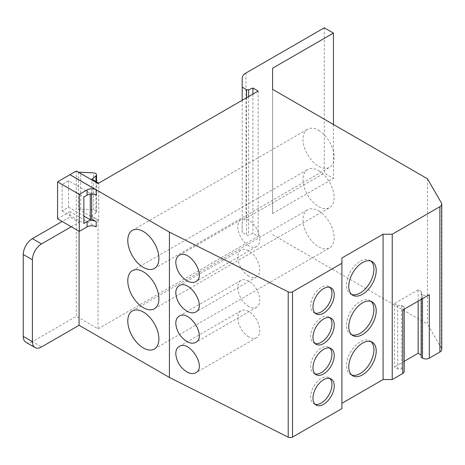 <?xml version="1.0" encoding="UTF-8"?>
<svg xmlns="http://www.w3.org/2000/svg" width="465" height="465" viewBox="0 0 465 465"><rect width="100%" height="100%" fill="white"/><g stroke="black" fill="none" stroke-linecap="round" stroke-linejoin="round"><path stroke-width="0.35" stroke-dasharray="2.33 1.74" d="M370.983 341.653A19.408 11.207 120 0 0 369.908 340.874A19.408 11.207 120 0 0 350.494 352.081A19.408 11.207 120 0 0 350.494 374.494A19.408 11.207 120 0 0 351.709 375.034M351.709 334.783A19.408 11.207 -60 0 1 350.494 334.236A19.408 11.207 -60 0 1 350.494 311.823A19.408 11.207 -60 0 1 369.908 300.617A19.408 11.207 -60 0 1 370.983 301.396M351.709 294.473A19.408 11.207 -60 0 1 350.494 293.932A19.408 11.207 -60 0 1 350.494 271.519A19.408 11.207 -60 0 1 369.908 260.313A19.408 11.207 -60 0 1 370.983 261.086M315.02 404.236A15.043 8.684 -60 0 1 313.794 403.73A15.043 8.684 -60 0 1 313.794 386.357A15.043 8.684 -60 0 1 328.836 377.673A15.043 8.684 -60 0 1 329.888 378.487M315.02 373.86A15.043 8.684 -60 0 1 313.794 373.354A15.043 8.684 -60 0 1 313.794 355.981A15.043 8.684 -60 0 1 328.836 347.297A15.043 8.684 -60 0 1 329.888 348.111M315.02 343.484A15.043 8.684 -60 0 1 313.794 342.972A15.043 8.684 -60 0 1 313.794 325.605A15.043 8.684 -60 0 1 328.836 316.921A15.043 8.684 -60 0 1 329.888 317.735M315.02 313.108A15.043 8.684 -60 0 1 313.794 312.596A15.043 8.684 -60 0 1 313.794 295.229A15.043 8.684 -60 0 1 328.836 286.545A15.043 8.684 -60 0 1 329.888 287.358M248.798 336.898A15.531 8.963 60 0 1 238.655 323.21A15.531 8.963 60 0 1 241.033 310.771A15.531 8.963 60 0 1 256.564 319.734A15.531 8.963 60 0 1 256.564 337.666A15.531 8.963 60 0 1 248.798 336.898M248.798 306.522A15.531 8.963 60 0 1 238.655 292.834A15.531 8.963 60 0 1 241.033 280.395A15.531 8.963 60 0 1 256.564 289.358A15.531 8.963 60 0 1 256.564 307.289A15.531 8.963 60 0 1 248.798 306.522M248.798 276.146A15.531 8.963 60 0 1 238.655 262.458A15.531 8.963 60 0 1 241.033 250.019A15.531 8.963 60 0 1 256.564 258.982A15.531 8.963 60 0 1 256.564 276.913A15.531 8.963 60 0 1 248.798 276.146M248.798 245.77A15.531 8.963 60 0 1 238.655 232.082A15.531 8.963 60 0 1 241.033 219.643A15.531 8.963 60 0 1 256.564 228.606A15.531 8.963 60 0 1 256.564 246.537A15.531 8.963 60 0 1 248.798 245.77M318.566 130.31A22 12.7 60 0 1 332.94 149.695A22 12.7 60 0 1 329.569 167.324A22 12.7 60 0 1 307.568 154.624A22 12.7 60 0 1 307.568 129.224A22 12.7 60 0 1 318.566 130.31M318.566 170.62A22 12.7 60 0 1 332.94 190.005A22 12.7 60 0 1 329.569 207.634A22 12.7 60 0 1 307.568 194.934A22 12.7 60 0 1 307.568 169.533A22 12.7 60 0 1 318.566 170.62M318.566 210.878A22 12.7 60 0 1 332.94 230.262A22 12.7 60 0 1 329.569 247.886A22 12.7 60 0 1 307.568 235.185A22 12.7 60 0 1 307.568 209.785A22 12.7 60 0 1 318.566 210.878M78.533 172.242A12.939 7.469 0 0 0 78.451 172.248L98.051 183.565L98.69 183.14M78.451 172.248L78.451 209.227A12.939 7.469 180 0 1 80.73 209.227L93.605 209.878A3.238 1.866 180 0 1 96.557 211.738A3.238 1.866 180 0 1 95.97 212.807L91.878 216.184L98.737 220.148L98.737 183.164M91.878 216.184L91.878 179.205M78.451 209.227L98.051 220.544L98.737 220.148M76.318 170.963L76.318 316.293L32.399 341.653L41.548 346.931M25.93 342.292A12.939 7.469 120 0 0 32.399 341.653M57.561 218.823L69.913 211.691L69.913 216.975L62.136 221.468M68.541 180.786L68.541 207.204L62.136 210.901L62.136 184.489L68.541 180.786L90.274 193.335L90.274 194.172M96.22 226.879L69.913 211.691M429.311 294.694A4.853 2.802 180 0 1 422.499 294.723L422.499 298.629M422.499 294.723L421.168 293.956L421.168 299.396M421.168 293.956L421.499 291.77L421.499 355.214L421.168 355.027M421.168 357.405L421.499 355.214M421.499 291.77L418.151 289.834L418.151 301.14M418.151 289.834L394.361 303.569L394.361 367.019L397.709 368.948L401.498 368.762L402.824 369.524A4.853 2.802 180 0 1 404.201 371.483M404.201 361.334L394.361 367.019M394.361 303.569L397.709 305.505L397.709 368.948M397.709 305.505L401.498 305.313L401.498 368.762M401.498 305.313L402.824 306.08L402.824 369.524M402.824 306.08A4.853 2.802 180 0 1 404.201 308.033A4.853 2.802 180 0 1 402.777 310.016M341.903 257.994L341.903 408.607M98.051 220.544L98.051 328.842L76.318 316.293M324.285 27.801L324.285 173.131L333.434 178.415L272.589 213.545L272.589 89.344L272.589 213.545M333.434 124.475L333.434 178.415M71.29 226.751L79.067 222.258L69.913 216.975M79.067 222.258L79.067 231.239M96.22 195.184L91.646 192.545L91.646 194.091M98.051 328.842L258.18 236.394L252.914 233.354L248.647 235.081A1.616 0.936 180 0 1 246.572 234.976L242.195 232.448L242.195 223.619A12.939 7.469 180 0 1 245.985 218.335L324.285 173.131M258.18 91.064L258.18 236.394M252.914 94.099L252.914 233.354M242.195 100.289L242.195 232.448M427.451 178.758L427.451 324.088L441.425 348.285A6.353 3.668 180 0 1 441.75 349.442M272.589 234.674L427.451 324.088M62.136 210.901L83.869 223.45M68.541 207.204L83.869 216.051M91.646 192.545L90.274 193.335M62.136 184.489L83.869 197.032M95.97 212.807L95.97 181.571M93.605 209.878L93.605 172.893M80.73 209.227L80.73 172.248M248.647 96.563L248.647 235.081M246.572 97.76L246.572 234.976M245.985 73.005L245.985 218.335M441.425 202.949L441.425 348.285M350.494 374.494L352.784 375.813M369.908 340.874L372.192 342.194M350.494 334.236L352.784 335.556M369.908 300.617L372.192 301.936M350.494 293.932L352.784 295.252M369.908 260.313L372.192 261.632M313.794 403.73L316.078 405.05M328.836 377.673L331.121 378.992M313.794 373.354L316.078 374.674M328.836 347.297L331.121 348.616M313.794 342.972L316.078 344.298M328.836 316.921L331.121 318.24M313.794 312.596L316.078 313.922M328.836 286.545L331.121 287.864M241.033 310.771L179.217 346.46M256.564 337.666L195.812 372.738M241.033 280.395L179.217 316.084M256.564 307.289L195.812 342.362M241.033 250.019L179.217 285.708M256.564 276.913L195.812 311.986M241.033 219.643L179.217 255.332M256.564 246.537L195.812 281.61M154.345 268.491L329.569 167.324M132.345 230.39L307.568 129.224M154.345 308.795L329.569 207.634M132.345 270.694L307.568 169.533M154.345 349.052L329.569 247.886M132.345 310.951L307.568 209.785M96.557 211.738L96.557 181.908M404.201 308.033L404.201 309.196"/><path stroke-width="0.7" d="M351.709 375.034A19.408 11.207 120 0 0 360.201 373.529A19.408 11.207 120 0 0 372.546 357.475A19.408 11.207 120 0 0 370.983 341.653M362.491 374.854A19.408 11.207 120 0 0 375.168 357.748A19.408 11.207 120 0 0 372.192 342.194A19.408 11.207 120 0 0 352.784 353.4A19.408 11.207 120 0 0 352.784 375.813A19.408 11.207 120 0 0 362.491 374.854M370.983 301.396A19.408 11.207 -60 0 1 372.546 317.217A19.408 11.207 -60 0 1 360.201 333.277A19.408 11.207 -60 0 1 351.709 334.783M362.491 334.597A19.408 11.207 -60 0 1 352.784 335.556A19.408 11.207 -60 0 1 352.784 313.143A19.408 11.207 -60 0 1 372.192 301.936A19.408 11.207 -60 0 1 375.168 317.49A19.408 11.207 -60 0 1 362.491 334.597M370.983 261.086A19.408 11.207 -60 0 1 372.546 276.908A19.408 11.207 -60 0 1 360.201 292.967A19.408 11.207 -60 0 1 351.709 294.473M362.491 294.287A19.408 11.207 -60 0 1 352.784 295.252A19.408 11.207 -60 0 1 352.784 272.839A19.408 11.207 -60 0 1 372.192 261.632A19.408 11.207 -60 0 1 375.168 277.187A19.408 11.207 -60 0 1 362.491 294.287M329.888 378.487A15.043 8.684 -60 0 1 330.801 390.774A15.043 8.684 -60 0 1 321.315 402.981A15.043 8.684 -60 0 1 315.02 404.236M323.599 404.306A15.043 8.684 -60 0 1 316.078 405.05A15.043 8.684 -60 0 1 316.078 387.676A15.043 8.684 -60 0 1 331.121 378.992A15.043 8.684 -60 0 1 333.428 391.048A15.043 8.684 -60 0 1 323.599 404.306M329.888 348.111A15.043 8.684 -60 0 1 330.801 360.398A15.043 8.684 -60 0 1 321.315 372.605A15.043 8.684 -60 0 1 315.02 373.86M323.599 373.93A15.043 8.684 -60 0 1 316.078 374.674A15.043 8.684 -60 0 1 316.078 357.3A15.043 8.684 -60 0 1 331.121 348.616A15.043 8.684 -60 0 1 333.428 360.671A15.043 8.684 -60 0 1 323.599 373.93M329.888 317.735A15.043 8.684 -60 0 1 330.801 330.022A15.043 8.684 -60 0 1 321.315 342.228A15.043 8.684 -60 0 1 315.02 343.484M323.599 343.554A15.043 8.684 -60 0 1 316.078 344.298A15.043 8.684 -60 0 1 316.078 326.924A15.043 8.684 -60 0 1 331.121 318.24A15.043 8.684 -60 0 1 333.428 330.295A15.043 8.684 -60 0 1 323.599 343.554M329.888 287.358A15.043 8.684 -60 0 1 330.801 299.646A15.043 8.684 -60 0 1 321.315 311.852A15.043 8.684 -60 0 1 315.02 313.108M323.599 313.178A15.043 8.684 -60 0 1 316.078 313.922A15.043 8.684 -60 0 1 316.078 296.548A15.043 8.684 -60 0 1 331.121 287.864A15.043 8.684 -60 0 1 333.428 299.919A15.043 8.684 -60 0 1 323.599 313.178M175.776 353.696C176.491 361.741 180.403 367.931 187.511 372.279C190.731 373.843 193.498 373.994 195.812 372.738C206.873 367.222 189.476 339.671 179.217 346.46C176.979 347.832 175.828 350.244 175.776 353.696M175.776 323.32C176.491 331.365 180.403 337.555 187.511 341.903C190.731 343.466 193.498 343.618 195.812 342.362C206.873 336.846 189.476 309.295 179.217 316.084C176.979 317.456 175.828 319.868 175.776 323.32M175.776 292.944C176.491 300.989 180.403 307.179 187.511 311.527C190.731 313.09 193.498 313.241 195.812 311.986C206.873 306.47 189.476 278.919 179.217 285.708C176.979 287.079 175.828 289.492 175.776 292.944M175.776 262.568C176.491 270.613 180.403 276.803 187.511 281.151C190.731 282.714 193.498 282.865 195.812 281.61C206.873 276.094 189.476 248.543 179.217 255.332C176.979 256.703 175.828 259.115 175.776 262.568M143.342 231.477A22 12.7 -120 0 0 132.345 230.39A22 12.7 -120 0 0 128.974 248.014A22 12.7 -120 0 0 143.342 267.398A22 12.7 -120 0 0 154.345 268.491A22 12.7 -120 0 0 157.716 250.862A22 12.7 -120 0 0 143.342 231.477M143.342 271.787A22 12.7 -120 0 0 132.345 270.694A22 12.7 -120 0 0 128.974 288.323A22 12.7 -120 0 0 143.342 307.708A22 12.7 -120 0 0 154.345 308.795A22 12.7 -120 0 0 157.716 291.171A22 12.7 -120 0 0 143.342 271.787M143.342 312.038A22 12.7 -120 0 0 132.345 310.951A22 12.7 -120 0 0 128.974 328.581A22 12.7 -120 0 0 143.342 347.965A22 12.7 -120 0 0 154.345 349.052A22 12.7 -120 0 0 157.716 331.423A22 12.7 -120 0 0 143.342 312.038M95.97 181.571L95.97 175.828A3.238 1.866 0 0 0 96.557 174.759A3.238 1.866 0 0 0 93.605 172.893L80.73 172.248A12.939 7.469 0 0 0 78.533 172.242M95.97 175.828L91.878 179.205L98.69 183.14M91.646 194.091L91.646 218.957L96.22 221.596A6.469 3.737 0 0 0 87.071 221.596L87.071 226.879L79.294 231.372L57.561 218.823L57.561 181.844L76.318 170.963L98.051 183.512L258.18 91.064L252.914 88.025L252.914 94.099M62.136 221.468L32.399 238.638A12.939 7.469 120 0 0 23.25 254.483L23.25 336.369A12.939 7.469 120 0 0 25.93 342.292L35.078 347.576A12.939 7.469 -60 0 1 32.399 341.653L32.399 259.766A12.939 7.469 -60 0 1 41.548 243.916L71.29 226.751M87.071 221.596L83.869 223.45L83.869 197.032L87.071 195.184A6.469 3.737 180 0 1 96.22 195.184L96.22 189.9A6.469 3.737 0 0 0 87.071 189.9L79.294 194.393L57.561 181.844M96.22 189.9L69.913 174.712M87.071 226.879A6.469 3.737 180 0 1 96.22 226.879L96.22 221.596M422.499 298.629L422.499 358.166L421.168 357.405L421.168 299.396M272.589 89.344L272.589 68.216L272.589 89.344L427.451 178.758L441.425 202.949A6.353 3.668 180 0 1 441.75 204.112L441.75 349.442A6.353 3.668 180 0 1 439.89 352.034L429.311 358.143A4.853 2.802 180 0 1 422.499 358.166M418.151 301.14L418.151 353.284L404.201 361.334M421.168 355.027L418.151 353.284M404.201 309.196L404.201 371.483A4.853 2.802 180 0 1 402.777 373.459L392.228 379.556L383.079 379.556L341.903 403.324M441.75 204.112A6.353 3.668 180 0 1 439.89 206.704L392.228 234.226L392.228 379.556M402.777 373.459L402.777 310.016L429.311 294.694L429.311 358.143M392.228 234.226L383.079 234.226L383.079 379.556M383.079 234.226L341.903 257.994L341.903 408.607L292.526 437.112A3.168 1.825 180 0 1 288.213 437.199L169.423 377.441L79.067 325.273L79.067 231.239M252.914 88.025L248.647 89.751A1.616 0.936 180 0 1 246.572 89.646L242.195 87.118L242.195 78.289A12.939 7.469 180 0 1 245.985 73.005L324.285 27.801L333.434 33.085L333.434 124.475M169.423 377.441L169.423 232.111L69.913 174.66M242.195 87.118L242.195 100.289M333.434 33.085L272.589 68.216M341.903 263.277L292.526 291.782A3.168 1.825 0 0 1 288.213 291.869L288.213 437.199M169.423 232.111L288.213 291.869M35.078 347.576A12.939 7.469 -60 0 0 41.548 346.931L79.067 325.273M79.294 231.372L79.294 194.393M83.869 216.051L90.274 219.747L91.646 218.957M90.274 194.172L90.274 219.747M87.071 195.184L87.071 189.9M439.89 206.704L439.89 352.034M248.647 89.751L248.647 96.563M246.572 89.646L246.572 97.76M292.526 437.112L292.526 291.782M32.399 238.638L41.548 243.916M23.25 254.483L32.399 259.766M23.25 336.369L32.399 341.653M96.557 181.908L96.557 174.759"/></g></svg>
